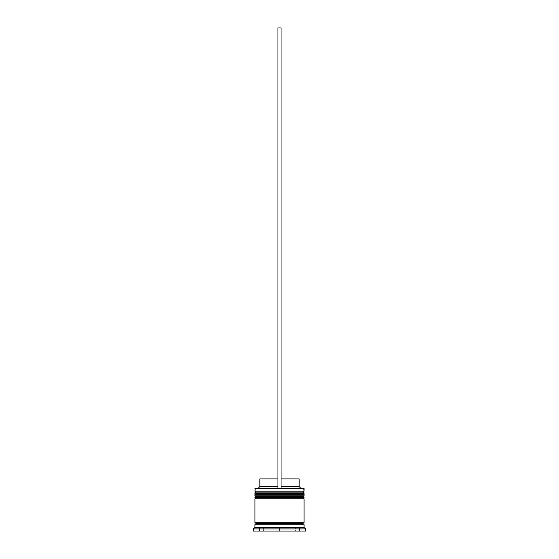 <?xml version="1.0" encoding="UTF-8"?>
<svg xmlns="http://www.w3.org/2000/svg" width="559" height="559" viewBox="0 0 559 559"><rect width="100%" height="100%" fill="white"/><g stroke="black" fill="none" stroke-linecap="round" stroke-linejoin="round"><path stroke-width="0.42" stroke-dasharray="2.79 2.1" d="M255.882 494.24L303.118 494.24L255.882 494.24L303.118 494.24L303.118 492.088L303.118 494.24L279.5 494.24L304.04 494.24L254.96 494.24L303.118 494.24L255.882 494.24L255.882 492.088L303.118 492.088L255.882 492.088L303.118 492.088L255.882 492.088L255.882 494.24M304.04 493.317L254.96 493.317L304.04 493.317M254.96 493.01L304.04 493.01L254.96 493.01M255.882 498.838L303.118 498.838L255.882 498.838L303.118 498.838L303.118 496.692L303.118 498.838L279.5 498.838L304.04 498.838L254.96 498.838L303.118 498.838L255.882 498.838L255.882 496.692L303.118 496.692L255.882 496.692L303.118 496.692L255.882 496.692L255.882 498.838M304.04 497.922L254.96 497.922L304.04 497.922M254.96 497.615L304.04 497.615L254.96 497.615M303.886 524.3L254.96 524.3L303.886 524.3M303.118 523.531L255.882 523.531L303.118 523.531M281.037 488.105L255.267 488.105L281.037 488.105L281.037 478.902L299.135 478.902L281.037 478.902L281.037 486.568L299.135 486.568L281.037 486.568L281.037 488.105L303.733 488.105L277.963 488.105L277.963 486.568L277.963 488.105L258.335 488.105L281.037 488.105L277.963 488.105L277.963 478.902L277.963 486.568L259.865 486.568L277.963 486.568L277.963 488.105L277.963 27.95L277.963 488.105L281.037 488.105L281.037 27.95L281.037 488.105M303.886 522.77L254.96 522.77L303.886 522.77M261.095 527.982L261.095 531.05L259.558 531.05L259.558 527.982L261.095 527.982L259.558 527.982L259.558 531.05L261.095 531.05L261.095 527.982L259.949 527.982L261.095 527.982L261.095 531.05L259.558 531.05L261.095 531.05L261.095 527.982M282.064 527.982L282.064 531.05L295.348 531.05L295.348 527.982L282.064 527.982L295.348 527.982L295.348 531.05L282.064 531.05L282.064 527.982L295.348 527.982L282.064 527.982L295.348 527.982L282.064 527.982L282.064 531.05L295.348 531.05L282.064 531.05L295.348 531.05L282.064 531.05L295.348 531.05L295.348 527.982L282.064 527.982L295.348 527.982L295.348 531.05L282.064 531.05L282.064 527.982M297.905 527.982L297.905 531.05L297.905 527.982L299.442 527.982L297.905 527.982L299.442 527.982L297.905 527.982L297.905 531.05L299.442 531.05L297.905 531.05L299.442 531.05L297.905 531.05L297.905 527.982M276.936 527.982L276.936 531.05L263.652 531.05L263.652 527.982L276.936 527.982L263.652 527.982L276.936 527.982L263.652 527.982L276.936 527.982L263.652 527.982L263.652 531.05L276.936 531.05L263.652 531.05L276.936 531.05L276.936 527.982L276.936 531.05L263.652 531.05L276.936 531.05L263.652 531.05L263.652 527.982L276.936 527.982L263.652 527.982L263.652 531.05L276.936 531.05L276.936 527.982M253.423 531.05L305.577 531.05L253.423 531.05M279.5 531.05L300.973 531.05L258.027 531.05L300.973 531.05L300.973 527.982L279.5 527.982L279.5 531.05L279.5 527.982L300.973 527.982L300.973 531.05L300.973 527.982L300.973 531.05L258.027 531.05L258.027 527.982L279.5 527.982L279.5 531.05L279.5 527.982L258.027 527.982L258.027 531.05L258.027 527.982L258.027 531.05L279.5 531.05M253.423 528.905L305.577 528.905L253.423 528.905M304.04 527.368L254.96 527.368L304.04 527.368M304.04 495.77L254.96 495.77L304.04 495.77M304.04 491.172L254.96 491.172L304.04 491.172M254.96 488.412L304.04 488.412L254.96 488.412M300.973 527.982L258.027 527.982L300.973 527.982M259.558 527.982L259.949 527.982L259.558 527.982M259.865 478.902L277.963 478.902L277.963 486.568L277.963 478.902L259.865 478.902M277.963 27.95L281.037 27.95L277.963 27.95M299.442 527.982L299.442 531.05"/><path stroke-width="0.84" d="M303.118 492.088L255.882 492.088A0.922 0.922 0 0 0 254.96 493.01L304.04 493.01A0.922 0.922 0 0 0 303.118 492.088L255.882 492.088L303.118 492.088A0.922 0.922 0 0 1 304.04 493.01L254.96 493.317A0.922 0.922 0 0 0 255.882 494.24A0.922 0.922 0 0 1 254.96 493.317L304.04 493.317L254.96 493.01A0.922 0.922 0 0 1 255.882 492.088L254.96 491.172L255.882 492.088L303.118 492.088L304.04 491.172L254.96 491.172L304.04 491.172L303.733 488.105L254.96 488.412L304.04 488.412L304.04 491.172L303.118 492.088M303.118 494.24A0.922 0.922 0 0 0 304.04 493.317L304.04 493.317A0.922 0.922 0 0 1 303.118 494.24M303.118 496.692L255.882 496.692A0.922 0.922 0 0 0 254.96 497.615L304.04 497.615A0.922 0.922 0 0 0 303.118 496.692L255.882 496.692L303.118 496.692A0.922 0.922 0 0 1 304.04 497.615L254.96 497.922A0.922 0.922 0 0 0 255.882 498.838A0.922 0.922 0 0 1 254.96 497.922L304.04 497.922L254.96 497.615A0.922 0.922 0 0 1 255.882 496.692L254.96 495.77L255.882 496.692L303.118 496.692L304.04 495.77L254.96 495.77L304.04 495.77L304.04 494.24L254.96 494.24L254.96 495.77L254.96 494.24L304.04 494.24L304.04 495.77L303.118 496.692M303.118 498.838A0.922 0.922 0 0 0 304.04 497.922L304.04 497.922A0.922 0.922 0 0 1 303.118 498.838M255.114 524.3A0.769 0.769 0 0 0 255.882 523.531L303.118 523.531A0.769 0.769 0 0 0 303.886 524.3A0.769 0.769 0 0 1 303.118 523.531A0.769 0.769 0 0 1 303.886 522.77A0.769 0.769 0 0 0 303.118 523.531L255.882 523.531A0.769 0.769 0 0 1 255.114 524.3M255.267 488.105L254.96 491.172L255.267 488.105L277.963 488.105L255.267 488.105M305.577 528.905L304.04 527.368L254.96 527.368L253.423 528.905L305.577 528.905L253.423 528.905L253.423 531.05L305.577 531.05L305.577 528.905L305.577 531.05L253.423 531.05L253.423 528.905L254.96 527.368L304.04 527.368L304.04 524.3L254.96 524.3L254.96 527.368L254.96 524.3L304.04 524.3L304.04 527.368L305.577 528.905M304.04 522.77L304.04 498.838L254.96 498.838L254.96 522.77L304.04 522.77L254.96 522.77L254.96 498.838L304.04 498.838L304.04 522.77M255.114 522.77A0.769 0.769 0 0 1 255.882 523.531A0.769 0.769 0 0 0 255.114 522.77M299.135 478.902L299.135 486.568L300.665 488.105L299.135 486.568L281.037 486.568L299.135 486.568L299.135 478.902L281.037 478.902L299.135 478.902M277.963 486.568L259.865 486.568L277.963 486.568M277.963 478.902L259.865 478.902L277.963 478.902M277.963 488.105L281.037 488.105L281.037 27.95L281.037 488.105L277.963 488.105L277.963 27.95L281.037 27.95L277.963 27.95L277.963 488.105M259.865 478.902L259.865 486.568L258.335 488.105"/></g></svg>
